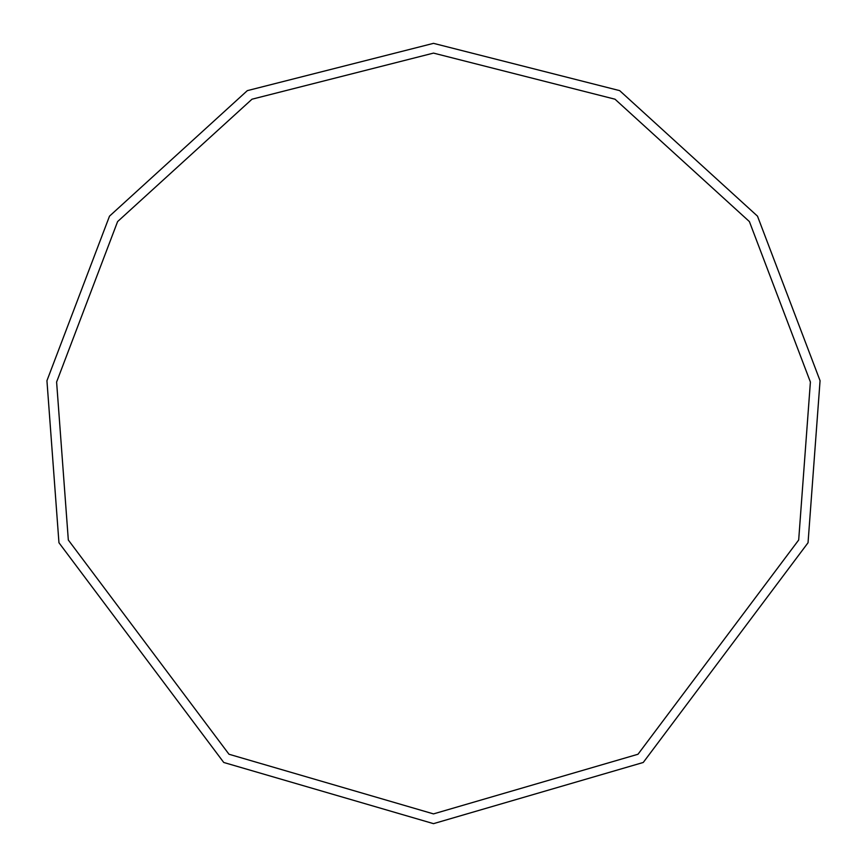 <?xml version="1.0" encoding="UTF-8"?>
<svg xmlns="http://www.w3.org/2000/svg" width="867" height="867" viewBox="0 0 867 867"><rect width="100%" height="100%" fill="white"/><g stroke="black" fill="none" stroke-linecap="round" stroke-linejoin="round"><path stroke-width="1.3" d="M433.5 823.65L643.249 762.472L808.044 542.742L820.063 380.711L757.498 216.154L619.667 90.634L433.5 43.35L247.333 90.634L109.502 216.154L46.937 380.711L58.956 542.742L223.751 762.472L433.5 823.65M433.5 813.896L638.004 754.247L798.68 540.011L810.396 382.033L749.402 221.584L615.006 99.206L433.5 53.104L251.994 99.206L117.598 221.584L56.604 382.033L68.32 540.011L228.996 754.247L433.5 813.896"/></g></svg>
